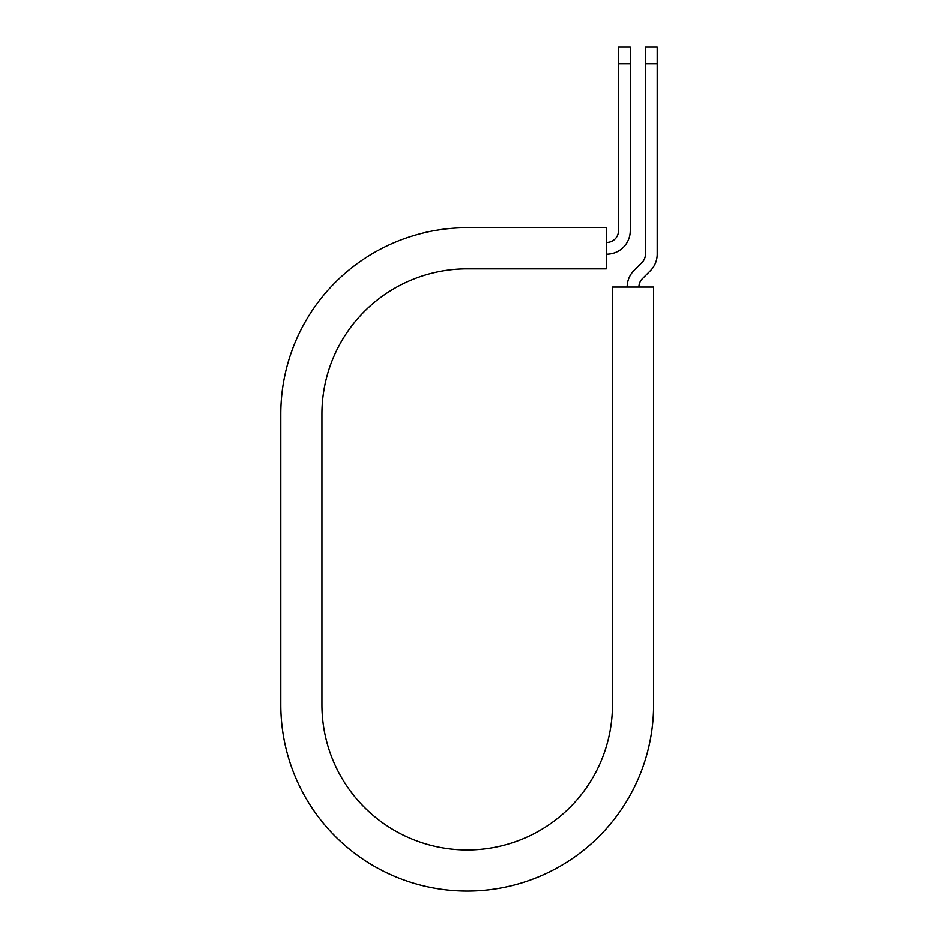 <?xml version="1.0" encoding="UTF-8"?>
<svg xmlns="http://www.w3.org/2000/svg" width="938" height="938" viewBox="0 0 938 938"><rect width="100%" height="100%" fill="white"/><g stroke="black" fill="none" stroke-linecap="round" stroke-linejoin="round"><path stroke-width="1.41" d="M618.541 63.596L618.541 46.9L630.289 46.9L630.289 63.596L618.541 63.596L618.541 230.619A11.748 11.748 0 0 1 606.792 242.379L606.3 242.379M630.289 63.596L630.289 230.619A23.497 23.497 0 0 1 606.792 254.128L606.3 254.128M638.93 287.016A11.748 11.748 0 0 1 642.366 278.703L650.339 270.742A23.497 23.497 0 0 0 657.221 254.128L657.221 46.9L645.461 46.9L645.461 254.128A11.748 11.748 0 0 1 642.026 262.429L634.065 270.402A23.497 23.497 0 0 0 627.182 287.016M657.221 63.596L645.461 63.596M467.206 227.688L606.3 227.688L606.3 268.807L467.206 268.807A145.284 145.284 0 0 0 321.91 414.104L321.91 704.684A145.284 145.284 0 0 0 467.206 849.969A145.284 145.284 0 0 0 612.491 704.684L612.491 287.016L653.622 287.016L653.622 704.684A186.416 186.416 0 0 1 467.206 891.1A186.416 186.416 0 0 1 280.779 704.684L280.779 414.104A186.416 186.416 0 0 1 467.206 227.688M280.779 704.684L280.779 414.104"/></g></svg>
